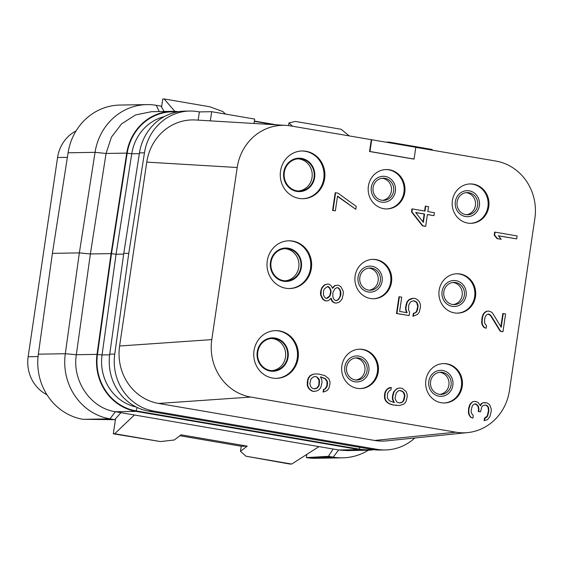 <?xml version="1.0" encoding="UTF-8"?>
<svg xmlns="http://www.w3.org/2000/svg" width="563" height="563" viewBox="0 0 563 563"><rect width="100%" height="100%" fill="white"/><g stroke="black" fill="none" stroke-linecap="round" stroke-linejoin="round"><path stroke-width="0.84" d="M153.79 411.081L148.787 411.166A50.142 46.877 -91 0 1 109.736 354.162L123.776 253.385L128.779 253.308L114.739 354.078A50.142 46.877 89 0 0 153.79 411.081L377.041 449.33A50.142 46.877 89 0 0 385.191 449.957A50.142 46.877 89 0 0 414.84 437.986M128.779 253.308L144.459 152.819L139.455 152.897A50.142 46.877 -91 0 1 184.854 111.129L189.851 111.045A50.142 46.877 89 0 0 144.459 152.819M198.176 120.137L199.386 111.91L198.007 111.671A50.142 46.877 89 0 0 189.851 111.045M371.284 139.723L369.546 151.51L413.643 159.069L414.065 159.062L415.811 147.274L290.811 125.936A50.142 46.877 89 0 0 286.011 125.387L195.572 119.982A50.142 46.877 89 0 0 146.767 162.116L119.609 346.006A50.142 46.877 89 0 0 158.597 403.446L374.669 440.463A50.142 46.877 89 0 0 386.535 440.871L467.684 432.595A50.142 46.877 89 0 0 509.438 390.609L534.85 218.507A50.142 46.877 89 0 0 495.862 161.067L415.797 147.351M385.979 142.165L389.167 142.108L432.166 149.476L432.067 150.138M389.167 142.108L389.082 142.692M286.011 125.387A50.142 46.877 89 0 0 237.199 167.514L211.787 339.616A50.142 46.877 89 0 0 250.774 397.063L455.826 432.187A50.142 46.877 89 0 0 467.684 432.595M280.529 171.068A23.878 22.323 89 0 0 302.978 198.718A23.878 22.323 89 0 0 324.626 178.626A23.878 22.323 89 0 0 302.176 150.975A23.878 22.323 89 0 0 280.529 171.068M267.263 260.894A23.878 22.323 89 0 0 289.713 288.545A23.878 22.323 89 0 0 311.36 268.452A23.878 22.323 89 0 0 288.918 240.795A23.878 22.323 89 0 0 267.263 260.894M254.004 350.721A23.878 22.323 89 0 0 276.447 378.371A23.878 22.323 89 0 0 298.101 358.272A23.878 22.323 89 0 0 275.652 330.622A23.878 22.323 89 0 0 254.004 350.721M368.392 186.121A19.698 18.417 89 0 0 386.915 208.936A19.698 18.417 89 0 0 404.769 192.356A19.698 18.417 89 0 0 386.253 169.54A19.698 18.417 89 0 0 368.392 186.121M355.126 275.947A19.698 18.417 89 0 0 373.649 298.756A19.698 18.417 89 0 0 391.51 282.183A19.698 18.417 89 0 0 372.988 259.367A19.698 18.417 89 0 0 355.126 275.947M341.861 365.774A19.698 18.417 89 0 0 360.383 388.583A19.698 18.417 89 0 0 378.245 372.002A19.698 18.417 89 0 0 359.722 349.194A19.698 18.417 89 0 0 341.861 365.774M452.399 200.512A19.698 18.417 89 0 0 470.914 223.328A19.698 18.417 89 0 0 488.775 206.748A19.698 18.417 89 0 0 470.253 183.932A19.698 18.417 89 0 0 452.399 200.512M439.133 290.339A19.698 18.417 89 0 0 457.649 313.148A19.698 18.417 89 0 0 475.51 296.574A19.698 18.417 89 0 0 456.994 273.759A19.698 18.417 89 0 0 439.133 290.339M425.867 380.166A19.698 18.417 89 0 0 444.39 402.974A19.698 18.417 89 0 0 462.244 386.394A19.698 18.417 89 0 0 443.728 363.585A19.698 18.417 89 0 0 425.867 380.166M315.118 373.945L312.205 374.529L310.114 375.683L308.341 377.893L307.511 380.271L307.25 385.261L308.299 387.963L309.96 389.758L312.155 391.137L314.034 391.461L316.948 390.87L319.045 389.723L320.811 387.506L322.008 382.678L321.902 380.138L320.46 376.872L325.477 378.737L327.455 381.594L327.272 386.098L325.428 388.801L323.88 389.54L323.514 391.996L327.089 390.595L328.862 388.379L329.981 384.043L329.876 381.503L328.827 378.808L324.971 375.627L318.475 374.015L315.118 373.945L312.627 374.522L310.537 375.676L308.763 377.886L307.933 380.264L307.679 385.254L308.721 387.956L310.382 389.751L312.585 391.13L314.457 391.454M320.495 376.957L325.048 378.744L327.033 381.601L326.85 386.105L325.006 388.808L323.458 389.547L323.092 392.003L323.514 391.996M330.826 298.615L332.135 301.458L334.338 302.845L336.167 303.077L338.659 302.493L340.284 301.261L342.051 299.052L343.317 293.724L343.212 291.191L340.974 286.778L338.778 285.392L337.371 285.152L334.879 285.737L332.564 288.362L331.051 285.582L329.32 284.28L327.912 284.034L325.421 284.618L323.802 285.849L322.029 288.066L321.199 290.438L321.016 294.942L323.246 299.354L325.449 300.733L326.857 300.98L328.876 300.318L331.114 298.179L332.557 301.451L334.76 302.838L336.167 303.077M337.371 285.152L334.457 285.744L332.437 287.932M327.912 284.034L324.999 284.625L323.373 285.856L321.607 288.073L320.481 292.408L320.593 294.949L322.824 299.361L325.027 300.741L326.857 300.98M335.625 192.757L335.196 192.764L332.585 210.442L335.358 210.844L337.533 196.107L355.788 209.302L356.217 206.361L337.969 193.158L335.625 192.757L333.014 210.435L335.358 210.844M337.49 196.388L355.788 209.302M391.278 387.492L389.371 387.752L387.281 388.899L385.507 391.116L384.677 393.495L384.494 397.992L385.542 400.687L387.196 402.482L389.399 403.868L392.608 404.924L399.674 405.55L404.255 403.819L406.029 401.602L407.225 396.767L407.119 394.234L406.071 391.538L402.214 388.357L399.864 387.956L397.379 388.54L395.754 389.772L393.98 391.982L392.784 396.816L392.897 399.35L394.332 402.622L389.322 400.75L387.337 397.893L387.52 393.396L389.364 390.687L390.912 389.948L391.278 387.492L387.703 388.892L385.936 391.109L385.099 393.488L384.916 397.985L385.965 400.68L387.618 402.475L389.821 403.861L393.03 404.917L399.674 405.55M399.864 387.956L396.95 388.547L393.558 391.989L392.362 396.824L392.467 399.357L393.875 402.538M413.474 300.79L415.557 301.648L416.817 302.873L417.718 306.553L416.521 311.381L415.367 312.697L413.348 313.359L412.911 316.3L417.45 314.485L419.217 312.268L420.484 306.948L420.378 304.407L419.336 301.712L417.676 299.917L415.473 298.531L413.601 298.214L409.012 299.945L407.246 302.162L405.979 307.482L406.085 310.016L407.126 312.718L399.624 311.43L401.729 297.187L399.378 296.785L396.915 313.485L409.111 315.576L409.618 312.134L408.506 309.931L408.759 304.935L410.673 301.74L413.706 300.748L415.98 301.641L417.239 302.866L418.14 306.546L416.944 311.374L415.79 312.69L413.77 313.352L413.333 316.293M413.601 298.214L410.687 298.798L408.59 299.952L406.824 302.169L405.557 307.489L405.663 310.023L406.669 312.634M399.378 296.785L398.956 296.792L396.493 313.492L409.111 315.576M412.355 208.922L411.933 208.929L411.497 211.878L422.419 225.833L425.234 226.319L425.663 226.312L427.401 214.524L433.967 215.65L434.404 212.701L427.838 211.575L428.563 206.663L425.748 206.185L425.023 211.097L412.355 208.922L411.919 211.871L422.848 225.826L425.663 226.312M427.387 214.602L433.967 215.65M425.748 206.185L425.325 206.192L424.608 211.026M484.757 405.1L486.369 405.374L488.03 407.169L488.459 410.765L487.192 416.092L484.483 418.14L484.117 420.596L484.546 420.589L487.572 419.604L489.958 416.486L491.302 410.673L491.119 408.625L489.754 404.867L487.157 402.911L482.906 402.763L481.351 403.509L480.274 405.402M481.351 403.509L481.773 403.502L480.478 405.796L478.093 402.369L475.355 401.391L472.983 401.567L470.816 403.214L469.584 405.015L468.606 408.372L468.423 412.876L469.07 415.001L470.661 417.289L472.885 418.091L473.251 415.635L471.266 412.778L471.161 410.244L472.28 405.902L473.441 404.586L474.989 403.847L475.932 404.009L477.663 405.311L478.451 406.458L478.958 409.561L478.67 411.525L480.542 411.849L481.738 407.021L482.892 405.705L484.912 405.043L486.791 405.367L488.452 407.162L488.881 410.758L487.614 416.085L485.918 417.809L484.905 418.133L484.546 420.589M474.869 403.91L477.234 405.318L478.029 406.465L478.536 409.568L478.24 411.532L480.542 411.849M488.135 314.084L490.5 315.498L500.197 331.255L502.541 331.656L502.97 331.649L505.581 313.971L503.231 313.57L501.204 327.321L492.695 313.274L491.436 312.05L488.691 311.079L486.742 311.248L484.574 312.887L483.35 314.696L482.442 317.56L482.111 323.042L482.758 325.168L484.349 327.455L486.15 328.264L486.516 325.815L484.532 322.951L484.715 318.454L485.545 316.075L486.699 314.766L488.255 314.027L489.191 314.182L490.922 315.491L500.62 331.248L502.97 331.649M503.231 313.57L502.808 313.577L500.859 326.758M488.691 311.079L486.319 311.255L484.152 312.894L482.92 314.703L482.019 317.567L481.689 323.049L482.336 325.175L483.927 327.462L486.15 328.264M495.053 232.153L494.631 232.16L494.194 235.109L497.045 238.621L501.218 239.254L498.368 235.749L516.665 238.881L517.101 235.932L495.053 232.153L494.617 235.102L497.467 238.613L501.218 239.254M498.445 235.841L516.665 238.881M371.714 139.715L369.968 151.503L414.065 159.062M369.546 151.51L369.968 151.503M374.669 440.463L455.826 432.187M158.597 403.446L250.774 397.063M119.609 346.006L211.787 339.616M146.767 162.116L237.199 167.514M199.386 111.91L211.681 111.699L210.33 120.862M254.342 121.319L273.794 124.655M211.681 111.699L254.673 119.067L254.026 123.473M148.787 411.166L372.037 449.415A50.142 46.877 -91 0 0 380.194 450.041L385.191 449.957M123.776 253.385L139.455 152.897M111.059 253.603L126.738 153.115A50.142 46.877 -91 0 1 172.137 111.34L151.447 111.692L135.563 114.943L121.671 123.783L111.432 137.147L106.055 153.46L90.376 253.948L111.059 253.603L97.019 354.373A50.142 46.877 -91 0 0 136.07 411.384L359.328 449.626L338.637 449.978L346.787 450.604L367.477 450.252A50.142 46.877 -91 0 1 359.328 449.626M172.137 111.34A50.142 46.877 -91 0 1 178.499 111.699M373.825 449.682A50.142 46.877 -91 0 1 367.477 450.252M164.107 111.474L160.99 106.126L156.24 105.316A57.306 53.569 89 0 0 146.922 104.598A57.306 53.569 89 0 0 95.041 152.341L79.355 252.893L90.376 253.948L76.336 354.718C72.036 380.954 90.692 408.182 115.387 411.729L338.637 449.978L333.19 457.121A57.306 53.569 89 0 0 342.501 457.839A57.306 53.569 89 0 0 368.329 450.231M83.838 419.315L82.817 419.301A57.306 53.569 -91 0 1 38.347 354.176L52.394 253.343L79.355 252.893L65.308 353.719A57.306 53.569 89 0 0 109.94 418.872L114.683 419.688L83.838 419.315L109.94 418.872L115.387 411.729L136.07 411.384M120.932 412.679L114.683 419.688M134.395 414.987L114.704 433.728L113.318 433.806L115.549 418.717M318.989 446.607L291.711 464.053L289.706 464.025L245.982 456.22L240.478 451.322L247.199 446.142L181.054 434.812L174.333 439.992L160.434 441.561L114.704 433.728M245.982 456.22L291.711 464.053M240.478 451.322L241.231 446.234L247.199 446.142M113.318 433.806L160.434 441.561M333.092 449.028L328.44 456.311L306.385 457.599L306.863 454.362M342.501 457.839L315.54 458.289A57.306 53.569 -91 0 1 306.385 457.599M52.394 253.343L68.081 152.791A57.306 53.569 -91 0 1 119.961 105.056L146.922 104.598M46.982 394.783A35.814 33.484 -91 0 1 28.15 356.738L57.567 157.52A35.814 33.484 -91 0 1 76.068 130.905M466.445 214.742A11.105 10.38 89 0 0 475.411 205.481A11.105 10.38 -91 0 0 466.08 192.666M457.114 201.927A11.105 10.38 89 0 0 467.55 214.784A11.105 10.38 89 0 0 477.614 205.439A11.105 10.38 -91 0 0 467.177 192.581A11.105 10.38 -91 0 0 457.114 201.927M455.347 201.624A13.012 12.168 89 0 0 465.467 216.53A13.012 12.168 89 0 0 479.38 205.741A13.012 12.168 -91 0 0 469.26 190.836A13.012 12.168 -91 0 0 455.347 201.624M470.492 223.328A19.698 18.417 89 0 0 487.924 206.762A19.698 18.417 -91 0 0 469.831 183.946M382.446 200.351A11.105 10.38 89 0 0 391.412 191.089A11.105 10.38 -91 0 0 382.073 178.274M373.107 187.535A11.105 10.38 89 0 0 383.544 200.393A11.105 10.38 89 0 0 393.614 191.047A11.105 10.38 -91 0 0 383.178 178.189A11.105 10.38 -91 0 0 373.107 187.535M371.348 187.233A13.012 12.168 89 0 0 381.461 202.145A13.012 12.168 89 0 0 395.374 191.35A13.012 12.168 -91 0 0 385.261 176.444A13.012 12.168 -91 0 0 371.348 187.233M386.485 208.936A19.698 18.417 89 0 0 403.924 192.37A19.698 18.417 -91 0 0 385.831 169.554M355.915 379.997A11.105 10.38 89 0 0 364.88 370.735A11.105 10.38 -91 0 0 355.542 357.92M346.583 367.189A11.105 10.38 89 0 0 357.019 380.046A11.105 10.38 89 0 0 367.083 370.7A11.105 10.38 -91 0 0 356.646 357.843A11.105 10.38 -91 0 0 346.583 367.189M344.816 366.886A13.012 12.168 89 0 0 354.936 381.791A13.012 12.168 89 0 0 368.849 371.003A13.012 12.168 -91 0 0 358.73 356.09A13.012 12.168 -91 0 0 344.816 366.886M359.961 388.583A19.698 18.417 89 0 0 377.393 372.016A19.698 18.417 -91 0 0 359.3 349.201M439.921 394.389A11.105 10.38 89 0 0 448.887 385.127A11.105 10.38 -91 0 0 439.548 372.312M430.582 381.573A11.105 10.38 89 0 0 441.019 394.431A11.105 10.38 89 0 0 451.09 385.092A11.105 10.38 -91 0 0 440.653 372.234A11.105 10.38 -91 0 0 430.582 381.573M428.823 381.278A13.012 12.168 89 0 0 438.936 396.183A13.012 12.168 89 0 0 452.849 385.395A13.012 12.168 -91 0 0 442.736 370.482A13.012 12.168 -91 0 0 428.823 381.278M443.961 402.974A19.698 18.417 89 0 0 461.4 386.408A19.698 18.417 -91 0 0 443.306 363.592M453.18 304.569A11.105 10.38 89 0 0 462.146 295.301A11.105 10.38 -91 0 0 452.814 282.485M443.848 291.754A11.105 10.38 89 0 0 454.285 304.611A11.105 10.38 89 0 0 464.355 295.265A11.105 10.38 -91 0 0 453.912 282.408A11.105 10.38 -91 0 0 443.848 291.754M442.082 291.451A13.012 12.168 89 0 0 452.202 306.356A13.012 12.168 89 0 0 466.115 295.568A13.012 12.168 -91 0 0 455.995 280.663A13.012 12.168 -91 0 0 442.082 291.451M457.226 313.155A19.698 18.417 89 0 0 474.665 296.588A19.698 18.417 -91 0 0 456.565 273.773M369.18 290.177A11.105 10.38 89 0 0 378.146 280.909A11.105 10.38 -91 0 0 368.807 268.101M359.841 277.362A11.105 10.38 89 0 0 370.285 290.219A11.105 10.38 89 0 0 380.349 280.874A11.105 10.38 -91 0 0 369.912 268.016A11.105 10.38 -91 0 0 359.841 277.362M358.082 277.059A13.012 12.168 89 0 0 368.202 291.965A13.012 12.168 89 0 0 382.115 281.176A13.012 12.168 -91 0 0 371.995 266.271A13.012 12.168 -91 0 0 358.082 277.059M373.227 298.763A19.698 18.417 89 0 0 390.659 282.197A19.698 18.417 -91 0 0 372.565 259.381M285.174 280.824A16.116 15.067 89 0 0 298.77 267.312A16.116 15.067 -91 0 0 284.639 248.67M271.042 262.182A16.116 15.067 89 0 0 286.194 280.846A16.116 15.067 89 0 0 300.804 267.277A16.116 15.067 -91 0 0 285.652 248.614A16.116 15.067 -91 0 0 271.042 262.182M270.486 262.084A16.714 15.623 89 0 0 283.485 281.233A16.714 15.623 89 0 0 301.36 267.376A16.714 15.623 -91 0 0 288.362 248.227A16.714 15.623 -91 0 0 270.486 262.084M289.291 288.552A23.878 22.323 89 0 0 310.516 268.467A23.878 22.323 -91 0 0 288.488 240.809M298.439 190.998A16.116 15.067 89 0 0 312.036 177.486A16.116 15.067 -91 0 0 297.897 158.843M284.308 172.355A16.116 15.067 89 0 0 299.46 191.019A16.116 15.067 89 0 0 314.07 177.451A16.116 15.067 -91 0 0 298.918 158.787A16.116 15.067 -91 0 0 284.308 172.355M283.752 172.257A16.714 15.623 89 0 0 296.75 191.406A16.714 15.623 89 0 0 314.618 177.549A16.714 15.623 -91 0 0 301.627 158.4A16.714 15.623 -91 0 0 283.752 172.257M302.556 198.725A23.878 22.323 89 0 0 323.781 178.64A23.878 22.323 -91 0 0 301.754 150.983M271.915 370.651A16.116 15.067 89 0 0 285.504 357.139A16.116 15.067 -91 0 0 271.373 338.49M257.777 352.002A16.116 15.067 89 0 0 272.928 370.665A16.116 15.067 89 0 0 287.545 357.104A16.116 15.067 -91 0 0 272.386 338.44A16.116 15.067 -91 0 0 257.777 352.002M257.228 351.91A16.714 15.623 89 0 0 270.219 371.059A16.714 15.623 89 0 0 288.094 357.195A16.714 15.623 -91 0 0 275.096 338.053A16.714 15.623 -91 0 0 257.228 351.91M276.025 378.371A23.878 22.323 89 0 0 297.25 358.286A23.878 22.323 -91 0 0 275.23 330.636M288.573 125.612L288.974 122.889L295.413 121.439L341.143 129.272L349.313 135.957M288.974 122.889L292.478 126.225M161.56 107.111L162.756 99.032L164.143 98.947L174.868 111.383M164.143 98.947L209.872 106.78L222.835 111.551L225.46 114.064M254.385 121.045L276.349 124.81M328.44 456.311L333.19 457.121L307.088 457.557M241.253 446.241L179.871 435.727M123.677 254.096L116.077 254.223L111.502 253.681L127.182 153.192A49.664 46.426 -91 0 1 176.866 111.995M323.458 389.547L323.88 389.54M325.006 388.808L325.428 388.801M326.16 387.499L326.589 387.492M326.85 386.105L327.272 386.098M327.286 383.157L327.708 383.15M327.033 381.601L327.455 381.594M326.315 379.969L326.737 379.962M325.048 378.744L325.477 378.737M323.718 378.012L324.14 378.005M320.973 377.041L321.396 377.034M312.155 391.137L312.585 391.13M309.96 389.758L310.382 389.751M308.299 387.963L308.721 387.956M307.25 385.261L307.679 385.254M307.145 382.727L307.574 382.72M307.511 380.271L307.933 380.264M308.341 377.893L308.763 377.886M310.114 375.683L310.537 375.676M312.205 374.529L312.627 374.522M316.167 376.64L318.764 378.596L319.481 380.229L319.228 385.219L317.384 387.928L315.829 388.667L314.351 388.92L312.078 388.027L310.818 386.802L309.847 383.614L311.036 378.779L313.746 376.724L316.167 376.64L317.497 377.372M317.075 377.379L319.059 380.236L318.799 385.226L316.962 387.935L314.161 388.885M314.991 376.52L315.737 376.647M318.334 378.603L318.764 378.596M319.059 380.236L319.481 380.229M319.312 381.791L319.735 381.784M318.799 385.226L319.228 385.219M318.116 386.619L318.538 386.612M316.962 387.935L317.384 387.928M315.407 388.674L315.829 388.667M331.016 299.249L331.438 299.242M325.027 300.741L325.449 300.733M322.824 299.361L323.246 299.354M321.635 297.644L322.057 297.637M320.593 294.949L321.016 294.942M320.481 292.408L320.91 292.401M320.776 290.445L321.199 290.438M321.607 288.073L322.029 288.066M323.373 285.856L323.802 285.849M324.999 284.625L325.421 284.618M332.754 287.461L333.183 287.454M334.457 285.744L334.879 285.737M334.338 302.845L334.76 302.838M332.135 301.458L332.557 301.451M340.608 295.779L338.623 299.467L336.526 300.621L335.119 300.382L333.465 298.587L332.817 296.462L332.923 292.45L334.915 288.763L337.005 287.609L338.412 287.848L340.073 289.642L340.721 291.768L340.904 293.816L340.608 295.779L340.186 295.786L339.426 297.672L339.848 297.665M323.542 290.839L324.302 288.96L327.553 286.49L328.489 286.651L329.756 287.876L330.868 290.086L331.051 292.127L330.002 295.976L328.299 297.7L326.751 298.439L325.808 298.277L324.548 297.06L323.429 294.85L323.542 290.839M339.426 297.672L338.201 299.474L336.217 300.565M336.899 287.672L337.99 287.855L339.651 289.649L340.298 291.775L340.186 295.786M338.201 299.474L338.623 299.467M337.99 287.855L338.412 287.848M339.651 289.649L340.073 289.642M340.298 291.775L340.721 291.768M340.474 293.823L340.904 293.816M327.427 286.553L329.327 287.883L330.446 290.093L330.622 292.134L329.573 295.983L326.449 298.39M328.067 286.658L328.489 286.651M329.327 287.883L329.756 287.876M330.446 290.093L330.868 290.086M330.622 292.134L331.051 292.127M330.333 294.097L330.755 294.09M329.573 295.983L330.002 295.976M327.877 297.707L328.299 297.7M332.585 210.442L333.014 210.435M392.467 399.357L392.897 399.35M392.362 396.824L392.784 396.816M392.728 394.367L393.15 394.36M393.558 391.989L393.98 391.982M395.325 389.779L395.754 389.772M396.95 388.547L397.379 388.54M395.895 405.487L396.317 405.48M392.608 404.924L393.03 404.917M389.399 403.868L389.821 403.861M387.196 402.482L387.618 402.475M385.542 400.687L385.965 400.68M384.494 397.992L384.916 397.985M384.388 395.458L384.81 395.451M384.677 393.495L385.099 393.488M385.507 391.116L385.936 391.109M387.281 388.899L387.703 388.892M389.371 387.752L389.8 387.745M398.491 390.743L399.976 390.49L402.714 391.468L403.981 392.692L404.952 395.88L403.755 400.708L402.601 402.024L399.568 403.009L396.824 402.038L395.31 399.266L395.057 397.71L396.253 392.875L398.491 390.743M399.737 390.532L402.292 391.475L403.551 392.7L404.523 395.888L403.333 400.715L402.172 402.031L399.378 402.981M400.624 402.77L401.046 402.763M402.172 402.031L402.601 402.024M403.333 400.715L403.755 400.708M404.016 399.322L404.445 399.315M404.523 395.888L404.952 395.88M404.276 394.332L404.698 394.325M403.551 392.7L403.981 392.692M402.292 391.475L402.714 391.468M400.955 390.743L401.384 390.736M396.493 313.492L396.915 313.485M405.663 310.023L406.085 310.016M405.557 307.489L405.979 307.482M405.986 304.541L406.416 304.534M406.824 302.169L407.246 302.162M408.59 299.952L409.012 299.945M410.687 298.798L411.11 298.791M413.348 313.359L413.77 313.352M415.367 312.697L415.79 312.69M416.521 311.381L416.944 311.374M417.282 309.495L417.704 309.488M417.718 306.553L418.14 306.546M417.535 304.506L417.964 304.499M416.817 302.873L417.239 302.866M415.557 301.648L415.98 301.641M414.22 300.916L414.642 300.909M411.497 211.878L411.919 211.871M422.419 225.833L422.848 225.826M423.355 222.392L415.67 212.511L424.586 214.039L423.355 222.392M415.747 212.603L424.164 214.046L422.996 221.935M424.164 214.046L424.586 214.039M484.483 418.14L484.905 418.133M485.489 417.816L485.918 417.809M486.573 416.993L487.002 416.986M487.192 416.092L487.614 416.085M488.022 413.714L488.445 413.706M488.459 410.765L488.881 410.758M488.353 408.231L488.775 408.224M488.03 407.169L488.452 407.162M487.234 406.029L487.657 406.022M486.369 405.374L486.791 405.367M478.24 411.532L478.67 411.525M478.536 409.568L478.958 409.561M478.029 406.465L478.451 406.458M477.234 405.318L477.663 405.311M475.503 404.016L475.932 404.009M470.661 417.289L472.885 418.091M469.07 415.001L471.083 417.282M468.423 412.876L468.852 412.869L469.5 414.994M468.465 409.357L468.888 409.35L468.852 412.869M468.606 408.372L469.035 408.365L468.888 409.35M469.584 405.015L470.006 405.008L469.035 408.365M470.816 403.214L471.238 403.207L470.006 405.008M472.983 401.567L471.238 403.207M475.355 401.391L473.406 401.56M482.906 402.763L481.773 403.502M485.278 402.587L483.328 402.756M500.197 331.255L500.62 331.248M490.5 315.498L490.922 315.491M488.768 314.189L489.191 314.182M483.927 327.462L484.349 327.455M482.336 325.175L482.758 325.168M481.689 323.049L482.111 323.042M481.731 319.531L482.153 319.524M482.019 317.567L482.442 317.56M482.92 314.703L483.35 314.696M484.152 312.894L484.574 312.887M486.319 311.255L486.742 311.248M497.045 238.621L497.467 238.613M494.194 235.109L494.617 235.102M377.041 449.33L372.037 449.415M114.739 354.078L109.736 354.162M359.848 447.325A3.582 1.253 -80.3 0 0 359.391 449.154L136.14 410.913A49.664 46.426 -91 0 1 97.462 354.444L111.502 253.681M137.435 407.605A3.582 1.253 -80.3 0 0 136.14 410.913M372.185 449.443A49.664 46.426 -91 0 1 359.391 449.154M126.738 153.115L106.055 153.46L95.041 152.341L68.081 152.791M97.019 354.373L76.336 354.718L65.308 353.719L38.347 354.176M67.37 157.358L57.567 157.52M38.059 356.569L28.15 356.738M159.238 111.558L156.24 105.316M139.343 153.643L131.756 153.769A46.082 43.077 -91 0 1 164.305 116.59M109.644 354.831L102.044 354.957L116.077 254.223L131.756 153.769L127.182 153.192M136.225 407.021A46.082 43.077 -91 0 1 102.044 354.957L97.462 354.444"/></g></svg>
